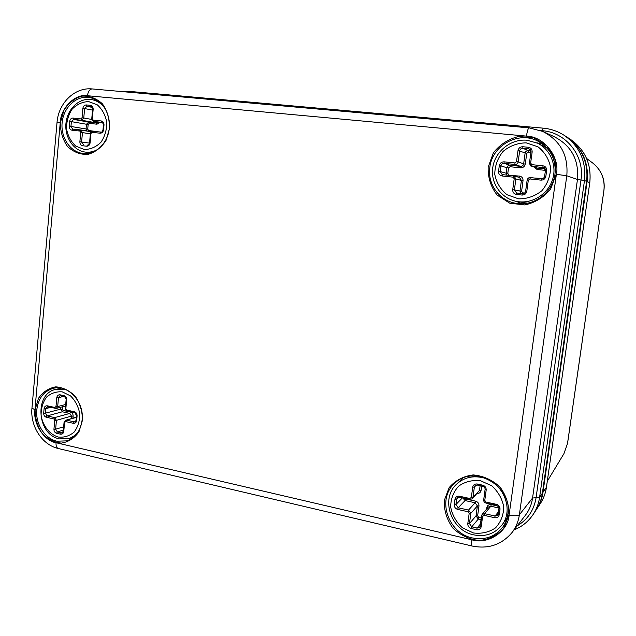 <?xml version="1.0" encoding="UTF-8"?>
<svg xmlns="http://www.w3.org/2000/svg" width="636" height="636" viewBox="0 0 636 636"><rect width="100%" height="100%" fill="white"/><g stroke="black" fill="none" stroke-linecap="round" stroke-linejoin="round"><path stroke-width="0.95" d="M566.644 136.899L566.922 137.074C582.25 147.767 588.976 162.593 587.108 181.562L542.985 492.32C542.095 498.473 539.98 504.094 536.657 509.166L536.331 509.643M547.326 481.174L563.949 453.635L567.503 443.546L603.898 190.49C605.106 179.209 601.378 170.058 592.704 163.015L586.575 158.444M508.919 515.009L503.712 528.285C497.217 535.456 489.044 539.543 479.186 540.52C469.193 539.368 460.424 535.226 452.888 528.095C446.87 519.684 443.976 510.533 444.222 500.643L449.183 487.566C455.424 480.363 463.437 476.149 473.232 474.917C483.281 475.839 492.192 479.862 499.991 487.001C506.232 495.547 509.205 504.881 508.919 515.009M556.19 174.304L550.665 188.964C543.812 197.343 535.194 202.669 524.819 204.935L509.754 203.194L497.185 195.101C490.881 186.984 487.868 177.69 488.154 167.236L493.393 152.823C499.976 144.444 508.426 138.998 518.73 136.47L533.938 137.877L546.857 145.867L554.831 158.889L556.19 174.304M109.678 127.9L105.997 140.461C101.227 147.703 95.122 152.37 87.673 154.461C80.08 154.643 73.347 151.98 67.48 146.471C62.749 139.618 60.372 131.716 60.372 122.772L63.886 110.386C68.481 103.151 74.484 98.397 81.885 96.116C89.509 95.742 96.346 98.302 102.372 103.787C107.261 110.72 109.694 118.757 109.678 127.9M82.449 420.309L78.944 431.86C74.372 438.22 68.521 441.964 61.366 443.109C54.068 442.418 47.605 439.11 41.952 433.188C37.397 426.12 35.107 418.313 35.083 409.791L38.438 398.39C42.851 392.022 48.606 388.175 55.714 386.855C63.036 387.372 69.602 390.591 75.406 396.506C80.104 403.669 82.449 411.603 82.449 420.309M472.389 537.937C484.863 540.362 494.919 536.856 502.559 527.427C505.366 523.579 507.115 519.215 507.814 514.349C513.093 485.912 473.2 463.604 454.414 483.646C436.701 499.006 447.935 533.207 472.389 537.937M517.609 203.536C534.852 205.937 552.851 192.056 554.958 174.232C556.23 159.485 550.601 148.482 538.088 141.232C518.698 130.531 491.938 145.493 489.831 167.467C487.279 184.368 499.658 201.175 516.527 203.393L517.609 203.536M82.95 153.435C95.472 155.224 108.16 143.116 109.312 127.908C109.623 111.888 103.326 101.8 90.431 97.634C77.544 94.74 64.212 106.204 62.272 121.46C60.118 136.692 69.769 151.877 82.736 153.411L82.95 153.435M56.866 441.201L67.05 440.843C75.692 437.624 80.724 430.636 82.139 419.879C84.35 401.896 67.996 384.208 53.321 388.318C43.789 391.164 38.279 398.327 36.785 409.815C35.306 423.767 44.766 438.657 56.866 441.201M461.943 478.582L461.498 479.496M505.882 519.707L506.741 519.151M516.392 201.397L521.759 203.751M542.54 143.998L536.712 142.782M540.664 130.563L542.15 130.69C566.04 132.256 584.921 155.915 580.978 180.012L536.084 497.678L539.598 497.304C538.692 503.585 536.538 509.301 533.151 514.46L536.013 510.128C539.352 505.04 541.467 499.411 542.373 493.226L586.63 181.371C588.507 162.339 581.749 147.449 566.374 136.724L563.909 135.158C557.589 131.183 550.689 128.846 543.216 128.154L129.99 91.449L543.096 128.146M527.522 203.162L517.45 201.58C501.55 199.14 490.237 183.271 492.805 167.292C495.142 151.289 510.931 138.64 527.085 140.23L537.682 143.243C550.601 149.619 557.152 165.742 552.469 179.821C547.898 193.932 533.024 203.472 518.761 201.763L517.45 201.58M537.682 143.243L546.809 147.838M518.626 198.845L507.043 194.743C500.5 189.456 496.406 182.643 494.76 174.312C494.888 165.758 497.694 158.094 503.163 151.328C509.905 145.803 517.585 142.973 526.195 142.854L537.961 146.797C544.686 152.084 548.892 158.976 550.593 167.483C550.418 176.212 547.509 183.971 541.856 190.752C534.956 196.206 527.212 198.901 518.626 198.845M545.863 176.283C545.227 178.851 543.597 180.131 540.974 180.131L529.931 178.954L528.317 180.226L526.815 191.261C526.195 193.805 524.589 195.069 521.997 195.053L516.368 194.417C513.864 193.861 512.648 192.295 512.727 189.703L514.206 178.716L512.99 177.15L502.162 175.997C499.673 175.457 498.473 173.898 498.545 171.315L499.3 165.662C499.904 163.126 501.486 161.854 504.046 161.838L514.906 162.943L516.504 161.663L517.99 150.613C518.602 148.061 520.208 146.765 522.8 146.741L528.476 147.282C531.012 147.798 532.237 149.373 532.157 151.996L530.647 163.086L531.879 164.668L542.937 165.789C545.497 166.322 546.737 167.912 546.65 170.535L545.863 176.283L544.639 176.196C544.241 177.929 543.16 178.78 541.403 178.772L530.36 177.595L529.931 178.954M534.232 178.008L542.826 178.549M545.442 170.369L537.102 169.51L533.747 166.926M517.99 150.613L526.735 153.363L525.28 164.088C524.676 166.56 523.118 167.801 520.614 167.809L510.064 166.727L509.985 165.265L504.133 163.349L514.977 164.454L514.906 162.943M508.895 175.321L519.493 176.085C521.933 176.601 523.11 178.128 523.038 180.648L521.592 191.317L514.397 189.91L515.875 178.939L514.206 178.716M77.958 432.289L74.492 435.684L69.69 438.315L59.442 438.896C36.88 434.905 34.002 393.255 56.071 389.304L63.958 389.24L66.907 390.114M58.226 437.051C49.457 434.324 42.739 425.778 41.109 415.356C41.022 408.376 42.819 402.318 46.484 397.174C51.063 393.135 56.342 391.379 62.328 391.887L70.572 395.942C75.342 400.72 78.403 406.627 79.754 413.678C79.818 420.778 77.966 426.899 74.189 432.035C69.515 436.01 64.196 437.687 58.226 437.051M76.662 420.515C76.28 422.566 75.175 423.497 73.355 423.314L65.667 421.589L64.578 422.519L63.767 431.423C63.385 433.45 62.296 434.372 60.499 434.181L56.564 433.283C54.815 432.655 53.941 431.288 53.941 429.181L54.736 420.309L53.861 418.949L46.301 417.248C44.56 416.636 43.685 415.284 43.685 413.177L44.091 408.606C44.464 406.579 45.538 405.649 47.318 405.816L54.895 407.477L55.984 406.547L56.787 397.643C57.161 395.6 58.25 394.654 60.054 394.821L63.998 395.664C65.77 396.268 66.653 397.635 66.653 399.766L65.842 408.702L66.724 410.077L74.42 411.762C76.201 412.382 77.091 413.758 77.091 415.888L76.662 420.515L76.145 420.229L75.008 421.93L66.478 420.237L65.667 421.589M46.301 417.248L47.12 415.912L62.336 411.786L63.123 410.482L70.556 412.112C72.273 412.708 73.132 414.044 73.132 416.103L72.941 418.178M481.46 477.421C502.512 480.999 514.715 509.269 501.876 525.09C494.713 533.842 485.316 537.094 473.685 534.852C450.821 530.456 440.223 498.505 456.72 484.06C463.549 477.859 471.793 475.641 481.46 477.421M473.43 532.96L462.404 527.769C456.171 522.021 452.26 515.104 450.67 507.011C450.773 498.91 453.42 491.962 458.612 486.15C465.011 481.667 472.302 479.854 480.498 480.713L491.692 485.777C498.091 491.541 502.106 498.545 503.744 506.805C503.601 515.057 500.85 522.092 495.5 527.888C488.949 532.284 481.595 533.978 473.43 532.96M499.268 514.611C498.672 516.981 497.129 518.014 494.633 517.712L484.131 515.359L482.605 516.392L481.206 526.688C480.617 529.025 479.091 530.042 476.626 529.74L471.268 528.508C468.891 527.705 467.73 526.075 467.802 523.627L469.177 513.371L468.024 511.749L457.713 509.444C455.352 508.649 454.207 507.035 454.271 504.594L454.971 499.316C455.535 496.978 457.038 495.953 459.478 496.223L469.805 498.489L471.324 497.455L472.707 487.144C473.287 484.791 474.814 483.75 477.278 484.012L482.668 485.165C485.085 485.944 486.254 487.573 486.182 490.046L484.775 500.397L485.944 502.027L496.47 504.34C498.894 505.135 500.079 506.773 500.007 509.261L499.268 514.611L498.155 514.015L498.902 508.736M486.612 509.118L486.818 507.615C487.383 505.334 488.877 504.332 491.286 504.602L497.829 506.041M481.675 485.991L481.078 490.396C480.641 492.415 479.361 493.449 477.231 493.504M457.713 509.444L458.214 507.774L465.075 500.556L465.552 498.95L475.593 501.152C477.914 501.923 479.043 503.497 478.98 505.882L477.628 515.852L476.03 515.907L469.448 523.563L470.831 513.324L469.177 513.371M97.745 149.388C93.85 151.654 89.771 152.561 85.51 152.107L85.248 152.076C73.498 150.645 64.57 137.281 65.945 123.408C67.162 109.511 78.451 98.254 90.296 99.439L92.482 99.773C96.799 100.734 100.544 103 103.724 106.578M84.326 149.5L75.859 146.161C71.009 141.733 67.901 135.969 66.541 128.862C66.462 121.548 68.338 114.965 72.17 109.106C76.94 104.304 82.442 101.8 88.674 101.593L97.252 104.813C102.213 109.233 105.385 115.06 106.784 122.287C106.832 129.736 104.892 136.39 100.957 142.257C96.084 147.011 90.535 149.42 84.326 149.5M103.549 129.855C103.143 132.049 101.999 133.17 100.098 133.202L92.101 132.352L90.964 133.465L90.097 142.901C89.7 145.08 88.563 146.185 86.687 146.208L82.601 145.747C80.78 145.31 79.866 143.982 79.874 141.772L80.716 132.368L79.81 131.04L71.94 130.205C70.127 129.776 69.229 128.464 69.229 126.254L69.658 121.404C70.047 119.234 71.168 118.129 73.021 118.081L80.907 118.884L82.036 117.763L82.887 108.319C83.284 106.125 84.421 105.004 86.297 104.948L90.407 105.338C92.252 105.751 93.166 107.079 93.166 109.312L92.299 118.805L93.214 120.132L101.227 120.943C103.088 121.373 104.01 122.7 104.002 124.942L103.549 129.855L102.992 129.816C102.571 131.573 101.871 132.336 100.886 132.089L92.888 131.239L92.101 132.352M99.812 122.565L96.982 124.187L89.255 123.392L88.682 122.088L73.625 119.417L81.503 120.22L80.907 118.884M88.38 131.199L88.603 130.475L97.531 131.732M536.657 509.166L540.218 503.76C543.486 498.783 545.561 493.274 546.443 487.232L589.771 182.619C591.615 164.04 585.017 149.508 569.983 139.03C585.033 149.524 591.631 164.056 589.795 182.635L587.108 181.562M542.985 492.32L546.475 487.16C545.585 493.218 543.502 498.759 540.218 503.76M589.771 182.643L546.467 487.065M34.956 409.767C32.826 423.242 44.123 441.034 56.032 442.72L471.872 539.821C487.764 544.893 508.148 531.585 509.102 515.049L556.381 174.328C560.197 157.06 543.756 136.255 526.457 136.12L87.458 95.726C75.151 93.444 60.531 108.152 60.237 122.756L34.956 409.767L31.959 408.121L57.017 122.557C58.321 103.406 74.452 87.053 92.252 88.937C89.692 89.072 88.094 91.338 87.458 95.726M509.102 515.049C514.405 516.074 517.839 515.971 519.389 514.755C518.404 521.528 515.891 527.53 511.837 532.769C501.462 544.821 488.241 549.25 472.166 546.038C471.499 545.744 471.403 543.669 471.872 539.821M56.032 442.72C55.849 446.067 56.684 448.022 58.544 448.579L472.095 546.022M60.237 122.756L57.017 122.557M526.457 136.12C527.244 130.968 528.134 128.218 529.136 127.876L542.723 131.421L529.136 127.876L92.252 88.937M556.381 174.328L566.795 175.759C568.449 155.399 560.419 140.62 542.723 131.421M511.837 532.769L525.201 515.518C529.144 510.422 531.601 504.594 532.563 498.028L519.389 514.755L566.795 175.759L577.464 179.495C579.078 159.859 571.311 145.58 554.163 136.668L543.327 131.7M517.187 525.861C527.737 519.548 534.033 510.152 536.084 497.678L532.563 498.028L577.464 179.495L584.484 180.529C586.392 161.178 579.531 146.049 563.909 135.158C557.573 131.175 550.657 128.83 543.16 128.138L542.055 131.127M128.639 92.18L129.99 91.449L122.724 91.656M542.373 493.226L539.598 497.304L584.484 180.529L586.63 181.371M540.974 180.131L541.395 178.764L530.36 177.595C529.041 177.293 527.96 178.136 527.133 180.139L525.654 191.15C525.249 192.859 524.183 193.702 522.45 193.686L516.583 193.018L514.397 189.91L512.727 189.703M546.65 170.535L545.426 170.464L544.655 176.204C544.209 177.921 543.128 178.78 541.395 178.764M542.937 165.789L542.977 167.308L543.685 167.483C544.543 167.379 545.124 168.373 545.426 170.464L544.662 176.188M543.685 167.483L545.45 170.456M531.879 164.668L531.927 166.187L544.321 167.817M545.195 168.874L537.062 168.039L531.259 166.036L529.454 163.023L530.647 163.086M532.157 151.996L530.957 151.948L529.478 163.015C530.154 165.4 530.758 166.409 531.259 166.036L537.062 168.039L537.102 169.51M528.476 147.282L528.532 148.824L529.398 149.055L530.981 151.932M522.8 146.741L522.864 148.275L528.532 148.824L530.122 149.54M519.66 150.859C520.057 149.15 521.13 148.291 522.864 148.275L528.238 150.621C526.552 150.629 525.503 151.463 525.113 153.133L523.659 163.857L518.173 161.894L519.66 150.859M516.504 161.663L518.173 161.894C517.768 163.603 516.702 164.454 514.977 164.454L520.55 166.346L509.985 165.265C508.315 165.265 507.282 166.083 506.9 167.737L500.969 165.893C501.367 164.191 502.424 163.349 504.133 163.349L504.046 161.838M499.3 165.662L500.969 165.893L500.222 171.545L506.169 173.231L506.574 175.075M498.545 171.315L500.222 171.545L502.194 174.574M502.162 175.997L502.615 174.654L513.912 175.894L515.875 178.939L521.417 180.433L519.978 191.11L520.852 193.503M512.99 177.15L513.443 175.806L502.615 174.654M516.368 194.417L516.583 193.018M521.997 195.053L522.45 193.686L516.814 193.058M526.815 191.261L525.654 191.158M528.317 180.226L527.133 180.139L525.63 191.15C525.209 192.859 524.144 193.702 522.442 193.686M527.157 180.131C527.562 178.438 528.627 177.595 530.352 177.595M520.614 167.809L520.55 166.346C522.228 166.354 523.269 165.519 523.659 163.857L525.28 164.088M523.038 180.648L521.417 180.433L519.501 177.476L513.443 175.806M519.493 176.085L519.119 177.364M521.592 191.317L522.768 192.843L524.573 193.042M530.901 152.37L528.293 152.115L526.735 153.363M510.064 166.727L508.522 167.96L507.782 173.453L508.959 174.964M530.909 150.883L528.238 150.621L528.293 152.115M508.522 167.96L506.9 167.737L506.169 173.231L507.782 173.453M522.601 193.694L522.768 192.843M73.355 423.314L74.158 421.954L75.628 421.525M77.091 415.888L76.574 415.61L76.145 420.229M74.42 411.762L75.008 412.724M66.724 410.077L67.321 411.039M65.556 408.296L65.842 408.702M66.653 399.766L64.602 396.641M63.998 395.664L64.427 396.649L60.659 395.791M60.054 394.821L60.484 395.799L59.903 395.807L60.364 395.759M56.787 397.643L58.48 397.675L59.903 395.807M55.984 406.547L57.677 406.579L58.48 397.675L63.457 396.435M65.691 404.48L57.677 406.579L56.286 408.423L55.324 408.447L54.895 407.477M47.318 405.816L47.938 406.778M44.091 408.606L45.784 408.63L47.62 406.738M43.685 413.177L45.379 413.201L45.784 408.63L50.538 407.398M47.12 415.912L45.379 413.201L60.627 409.131L62.336 411.786L69.769 413.424L54.68 417.606L47.12 415.912M53.861 418.949L54.68 417.606L56.429 420.332L54.736 420.309M53.941 429.181L55.634 429.189L56.429 420.332L71.486 416.087L71.256 418.663M56.564 433.283L57.383 431.923L55.634 429.189L63.656 426.828M60.499 434.181L61.31 432.822L57.383 431.923L63.354 430.135M63.258 431.152L62.169 432.798L61.31 432.822L62.781 432.377M63.767 431.423L63.258 431.128L64.069 422.256M64.578 422.519L64.069 422.24L65.651 420.261L76.407 417.399M73.132 416.103L71.486 416.087L69.769 413.424L70.556 412.112M62.487 406.794L62.272 409.155L63.123 410.482M60.802 407.239L60.627 409.131L62.272 409.155M494.633 517.712L495.094 516.019L484.608 513.673L484.131 515.359M498.163 514.079L497.686 515.152L495.094 516.019L498.465 511.757M500.007 509.261L498.918 508.609M496.47 504.34L496.565 505.334M485.944 502.027L485.991 503.068L496.438 505.302M485.109 489.561L483.694 499.824L484.775 500.397M486.182 490.046L485.125 489.434M482.668 485.165L482.788 486.182M477.278 484.012L477.334 485.069L482.66 486.15M472.707 487.144L474.361 487.112L475.028 485.713L477.27 485.006M471.324 497.455L472.969 497.416L474.361 487.112L476.364 485.03M480.124 485.666L479.48 490.428L472.969 497.416L472.341 498.775L469.861 499.522L469.805 498.489M459.478 496.223L459.542 497.257L469.797 499.451M454.971 499.316L456.624 499.276L457.3 497.869L459.478 497.185M454.271 504.594L455.917 504.547L456.624 499.276L458.659 497.209M468.024 511.749L468.517 510.08L458.214 507.774L455.917 504.547L462.388 497.885M462.817 497.98L465.075 500.556L475.124 502.774L468.517 510.08L470.831 513.324L477.382 505.93L476.03 515.907L478.288 519.071L471.761 526.815L469.448 523.563L467.802 523.627M471.268 528.508L471.761 526.815L477.111 528.047L480.403 524.032M476.626 529.74L477.111 528.047L479.631 527.228L480.156 526.012L481.532 515.875M480.132 526.147L479.631 527.228M481.206 526.688L480.124 526.075L482.104 514.468L484.608 513.673L490.825 506.232L498.902 508.013M482.605 516.392L481.524 515.796L482.104 514.468L488.384 507.011L490.825 506.232L491.286 504.602M457.3 497.869L459.542 497.257L469.861 499.522L472.341 498.775L479.48 490.428L481.078 490.396M478.98 505.882L477.382 505.93L475.124 502.774L475.593 501.152M486.818 507.615L487.637 507.902M477.628 515.852L478.757 517.434L481.221 517.99M464.709 498.393L465.552 498.95M478.757 517.434L478.288 519.071L480.991 519.676M100.862 132.089L92.912 131.247C91.425 131.421 90.606 132.145 90.415 133.417L89.557 142.854L90.097 142.901M100.098 133.202L100.886 132.089M104.002 124.942L103.445 124.91L102.992 129.816M101.227 120.943L101.943 122.311C102.937 122.438 103.445 123.305 103.445 124.91M93.214 120.132L93.802 121.476L102.062 122.343M93.667 121.46L103.064 123.146L93.667 121.46C92.228 120.705 91.592 119.814 91.751 118.773L92.618 109.297L93.166 109.312M90.407 105.338L91.171 106.737C92.133 106.864 92.618 107.715 92.618 109.289M86.297 104.948L86.886 106.315L91.33 106.776M82.887 108.319L84.62 108.557L86.886 106.315L92.117 107.365M82.036 117.763L83.761 117.994L84.62 108.557L92.546 110.115M91.783 119.457L83.761 117.994L81.503 120.22L96.418 122.875L88.682 122.088L86.472 124.251L71.383 121.635L73.625 119.417L73.021 118.081M69.658 121.404L71.383 121.635L70.954 126.477L86.043 128.973L86.647 130.921M69.229 126.254L70.954 126.477L72.671 129.1M71.94 130.205L72.743 129.108L80.581 129.935M79.81 131.04L80.724 129.959L82.449 132.59L80.716 132.368M79.874 141.772L81.599 141.987L82.449 132.59L90.376 133.846M82.601 145.747L83.403 144.634L81.599 141.987L89.517 143.124M86.687 146.208L87.49 145.088C88.468 145.326 89.159 144.579 89.557 142.854M90.964 133.465L90.415 133.417M72.743 129.108L91.346 131.684L80.82 129.975M96.982 124.187L96.418 122.875L97.992 122.239M89.255 123.392L88.15 124.465L87.72 129.188L88.603 130.475M88.15 124.465L86.472 124.251L86.043 128.973L87.72 129.188M592.696 163.015C598.015 167.395 605.766 175.687 603.914 190.498L567.543 443.459L563.941 453.635M566.922 137.074L569.983 139.03M58.353 448.531C41.968 444.834 30.17 426.056 31.943 408.256M533.151 514.46C528.373 521.568 521.997 526.719 514.039 529.915M529.398 149.055C530.209 149.047 530.726 150.009 530.957 151.948L529.454 163.023M61.04 388.143L56.071 389.304M73.84 437.027L68.958 438.562M76.574 415.61L74.833 412.732L67.138 411.047C65.643 410.252 65.039 409.393 65.333 408.455M66.144 399.519L65.333 408.431M47.175 406.786L56.286 408.423L65.556 405.983M76.431 417.184L65.651 420.261M462.873 478.185L456.72 484.06M507.027 518.157L501.876 525.09M497.686 515.152L498.894 508.665C499.411 507.671 498.608 506.574 496.501 505.374L485.991 503.068C484.393 502.559 483.622 501.478 483.694 499.824L485.093 489.489C485.149 487.86 484.354 486.771 482.724 486.222L477.334 485.069L475.028 485.713M97.992 100.949L92.482 99.773M90.789 152.791L85.248 152.076"/></g></svg>
